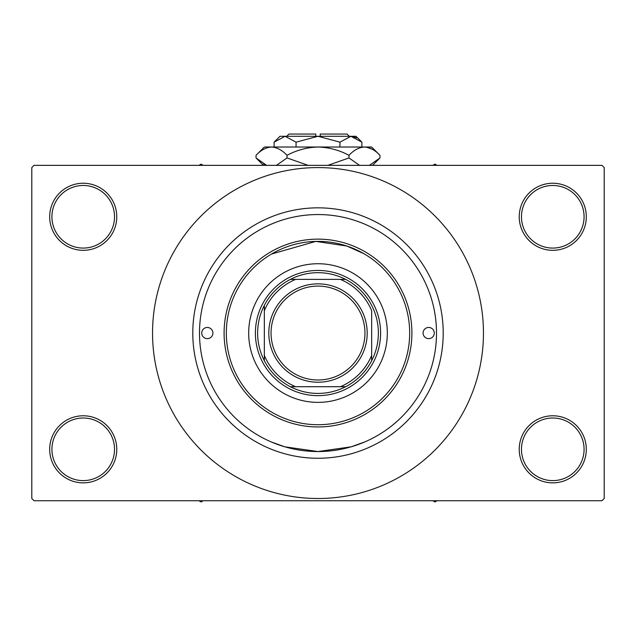 <?xml version="1.0" encoding="UTF-8"?>
<svg xmlns="http://www.w3.org/2000/svg" width="636" height="636" viewBox="0 0 636 636"><rect width="100%" height="100%" fill="white"/><g stroke="black" fill="none" stroke-linecap="round" stroke-linejoin="round"><path stroke-width="0.95" d="M519.23 449.318A33.541 33.541 0 0 1 552.771 415.777A33.541 33.541 0 0 1 586.312 449.318A33.541 33.541 0 0 1 552.771 482.859A33.541 33.541 0 0 1 519.23 449.318M584.079 449.318A31.299 31.299 0 0 0 552.771 418.011A31.299 31.299 0 0 0 521.472 449.318A31.299 31.299 0 0 0 552.771 480.617A31.299 31.299 0 0 0 584.079 449.318M49.688 449.318A33.541 33.541 0 0 1 83.229 415.777A33.541 33.541 0 0 1 116.77 449.318A33.541 33.541 0 0 1 83.229 482.859A33.541 33.541 0 0 1 49.688 449.318M114.528 449.318A31.299 31.299 0 0 0 83.229 418.011A31.299 31.299 0 0 0 51.921 449.318A31.299 31.299 0 0 0 83.229 480.617A31.299 31.299 0 0 0 114.528 449.318M49.688 216.781A33.541 33.541 0 0 1 83.229 183.24A33.541 33.541 0 0 1 116.77 216.781A33.541 33.541 0 0 1 83.229 250.322A33.541 33.541 0 0 1 49.688 216.781M114.528 216.781A31.299 31.299 0 0 0 83.229 185.474A31.299 31.299 0 0 0 51.921 216.781A31.299 31.299 0 0 0 83.229 248.08A31.299 31.299 0 0 0 114.528 216.781M519.23 216.781A33.541 33.541 0 0 1 552.771 183.24A33.541 33.541 0 0 1 586.312 216.781A33.541 33.541 0 0 1 552.771 250.322A33.541 33.541 0 0 1 519.23 216.781M584.079 216.781A31.299 31.299 0 0 0 552.771 185.474A31.299 31.299 0 0 0 521.472 216.781A31.299 31.299 0 0 0 552.771 248.08A31.299 31.299 0 0 0 584.079 216.781M271.477 254.058L315.79 241.402L346.771 246.005L363.808 253.645M364.865 441.893L351.144 446.822L317.992 451.552L284.841 446.822L271.477 442.036M192.788 333.049A125.213 125.213 0 0 1 318 207.837A125.213 125.213 0 0 1 443.213 333.049A125.213 125.213 0 0 1 318 458.262A125.213 125.213 0 0 1 192.788 333.049M271.135 224.206L274.744 222.719M152.545 333.049A165.455 165.455 0 0 0 318 498.505A165.455 165.455 0 0 0 483.455 333.049A165.455 165.455 0 0 0 318 167.586A165.455 165.455 0 0 0 152.545 333.049M601.966 500.747L34.034 500.747L31.8 498.505L31.8 167.586L34.034 165.352L601.966 165.352L604.2 167.586L604.2 498.505L601.966 500.747M201.731 333.049A5.589 5.589 0 0 0 207.32 338.638A5.589 5.589 0 0 0 212.909 333.049A5.589 5.589 0 0 0 207.32 327.461A5.589 5.589 0 0 0 201.731 333.049M423.091 333.049A5.589 5.589 0 0 0 428.68 338.638A5.589 5.589 0 0 0 434.269 333.049A5.589 5.589 0 0 0 428.68 327.461A5.589 5.589 0 0 0 423.091 333.049M248.684 333.049A69.316 69.316 0 0 0 318 402.365A69.316 69.316 0 0 0 387.316 333.049A69.316 69.316 0 0 0 318 263.733A69.316 69.316 0 0 0 248.684 333.049M409.671 333.049A91.671 91.671 0 0 0 318 241.378A91.671 91.671 0 0 0 226.329 333.049A91.671 91.671 0 0 0 318 424.721A91.671 91.671 0 0 0 409.671 333.049M224.095 333.049A93.905 93.905 0 0 1 318 239.136A93.905 93.905 0 0 1 411.905 333.049A93.905 93.905 0 0 1 318 426.955A93.905 93.905 0 0 1 224.095 333.049M436.503 333.049A118.503 118.503 0 0 0 318 214.547A118.503 118.503 0 0 0 199.497 333.049A118.503 118.503 0 0 0 318 451.552A118.503 118.503 0 0 0 436.503 333.049M432.846 500.747L434.937 501.947L437.027 500.747M318 272.677A60.372 60.372 0 0 0 290.342 279.387L295.645 279.387L290.342 279.387A60.372 60.372 0 0 0 264.338 360.707L264.338 355.405L264.338 360.707A60.372 60.372 0 0 0 345.658 386.712L340.355 386.712L345.658 386.712A60.372 60.372 0 0 0 371.663 360.707L371.663 310.686A58.13 58.13 0 0 0 340.355 279.387L295.645 279.387A58.13 58.13 0 0 0 264.338 310.686L264.338 355.405A58.13 58.13 0 0 0 295.645 386.712L340.355 386.712A58.13 58.13 0 0 0 371.663 355.405L371.663 360.707A60.372 60.372 0 0 0 345.658 279.387L340.355 279.387L345.658 279.387A60.372 60.372 0 0 0 318 272.677M318 395.656A62.606 62.606 0 0 1 255.394 333.049A62.606 62.606 0 0 1 318 270.443A62.606 62.606 0 0 1 380.606 333.049A62.606 62.606 0 0 1 318 395.656M290.342 386.712L295.645 386.712L290.342 386.712M264.338 305.391L264.338 310.686L264.338 305.391M367.195 333.049A49.187 49.187 0 0 1 318 382.236A49.187 49.187 0 0 1 268.813 333.049A49.187 49.187 0 0 1 318 283.855A49.187 49.187 0 0 1 367.195 333.049A49.187 49.187 0 0 0 318 283.855A49.187 49.187 0 0 0 268.813 333.049M198.973 500.747L201.063 501.947L203.154 500.747M437.027 165.352L434.937 164.144L432.846 165.352M203.154 165.352L201.063 164.144L198.973 165.352M286.701 136.287L288.935 134.053L315.766 134.053L315.766 136.287M361.892 142.162L356.009 136.287L279.991 136.287L274.108 142.162L285.079 136.287L296.058 142.162L318 136.287L339.942 142.162L350.921 136.287L361.892 142.162L361.892 147.019M339.942 142.162L339.942 147.019M356.534 137.909L352.431 136.406L356.526 137.909M274.108 142.162L274.108 147.019M296.058 142.162L296.058 147.019M263.566 163.937L266.611 165.352L256.038 157.943L256.038 155.319L264.338 147.019L371.663 147.019L379.962 155.319L379.962 157.943L369.389 165.352M256.038 155.319C260.855 150.128 266.023 147.361 271.524 147.019C276.97 147.337 282.13 150.104 287.019 155.319C296.742 150.112 307.069 147.345 318 147.019C328.955 147.353 339.282 150.12 348.981 155.319C353.807 150.128 358.966 147.361 364.476 147.019C369.914 147.337 375.081 150.104 379.962 155.319M348.981 155.319L348.981 157.943L327.834 165.352M359.563 165.352L348.981 157.943M372.434 149.333L366.614 147.186L372.41 149.317M271.524 147.019L269.386 147.186L271.524 147.019M287.019 155.319L287.019 157.943L276.445 165.352M308.166 165.352L287.019 157.943M320.234 136.287L320.234 134.053L347.065 134.053L349.307 136.287M271.047 333.049A46.953 46.953 0 0 0 318 380.002A46.953 46.953 0 0 0 364.953 333.049A46.953 46.953 0 0 0 318 286.097A46.953 46.953 0 0 0 271.047 333.049M263.447 165.352L256.038 157.943M372.561 165.352L379.962 157.943"/></g></svg>

